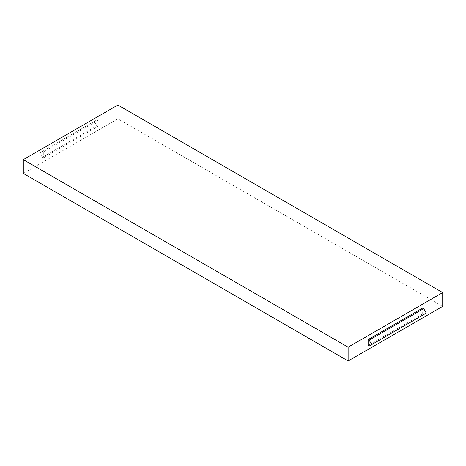 <?xml version="1.0" encoding="UTF-8"?>
<svg xmlns="http://www.w3.org/2000/svg" width="466" height="466" viewBox="0 0 466 466"><rect width="100%" height="100%" fill="white"/><g stroke="black" fill="none" stroke-linecap="round" stroke-linejoin="round"><path stroke-width="0.35" stroke-dasharray="2.33 1.75" d="M442.7 306.366L117.869 118.824L117.869 105.036M23.3 173.422L117.869 118.824M97.86 126.449L97.86 120.513L43.309 152.009L43.309 157.945L42.301 157.362L96.852 125.872L97.86 126.449L43.309 157.945M426.268 313.088L423.699 314.573L422.691 313.991L422.691 308.055M422.691 313.991L368.14 345.487M423.699 314.573L369.148 346.069M39.732 152.912L96.852 119.931L39.732 152.912L42.301 157.362M94.283 121.416L96.852 125.872M42.301 151.427L43.309 152.009M96.852 119.931L97.86 120.513"/><path stroke-width="0.7" d="M348.131 360.964L442.7 306.366L442.7 292.578L117.869 105.036L23.3 159.634L348.131 347.176L348.131 360.964L23.3 173.422L23.3 159.634M442.7 292.578L348.131 347.176M371.717 344.584L426.268 313.088L423.699 308.638L422.691 308.055L368.14 339.551L369.148 340.128L371.717 344.584L369.148 346.069L368.14 345.487L368.14 339.551M423.699 308.638L369.148 340.128"/></g></svg>
